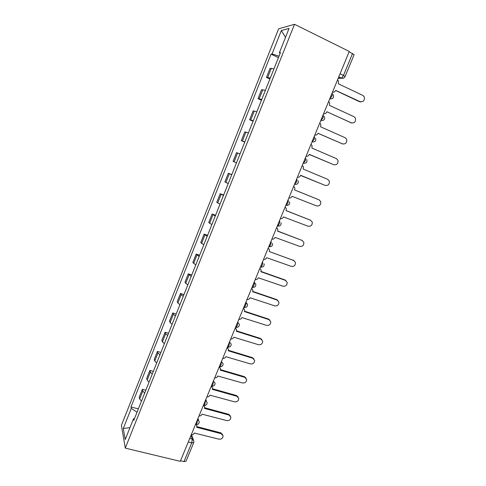 <?xml version="1.0" encoding="UTF-8"?>
<svg xmlns="http://www.w3.org/2000/svg" width="486" height="486" viewBox="0 0 486 486"><rect width="100%" height="100%" fill="white"/><g stroke="black" fill="none" stroke-linecap="round" stroke-linejoin="round"><path stroke-width="0.73" d="M294.504 24.3L278.636 28.814L121.409 425.329L125.279 448.116L294.504 24.3L349.27 51.443L180.294 461.348L125.279 448.116M188.276 441.981L191.721 442.849L193.756 442.552L186.041 461.214L183.981 461.579L191.721 442.849L192.231 439.077L190.931 435.535M180.537 460.746L183.981 461.579M349.142 51.753L354.112 54.705L345.072 76.581L343.487 75.415L352.563 53.448M273.983 68.787L270.058 68.398L266.462 77.444L270.338 77.936M269.9 79.024L266.462 77.444M265.386 90.353L261.571 89.722L258.005 98.694L261.766 99.423M261.45 100.225L258.005 98.694M256.857 111.744L253.157 110.869L249.622 119.763L253.273 120.735M253.066 121.251L249.622 119.763M248.401 132.945L244.816 131.84L241.305 140.661L244.847 141.863M244.75 142.1L241.305 140.661M240.017 153.971L236.536 152.634L233.061 161.376L236.494 162.81M231.707 174.82L228.335 173.253L224.884 181.928L228.207 183.587M231.779 174.632L228.335 173.253M223.463 195.494L220.194 193.707L216.774 202.31L219.994 204.187M223.645 195.038L220.194 193.707M215.286 215.997L212.121 213.986L208.731 222.521L211.847 224.617M215.571 215.28L212.121 213.986M207.182 236.33L204.12 234.106L200.754 242.563L203.768 244.877M207.565 235.352L204.12 234.106M199.139 256.493L196.18 254.056L192.839 262.446L195.755 264.973M199.631 255.265L196.18 254.056M191.162 276.491L188.307 273.843L184.99 282.172L185.707 283.308L187.809 284.899M191.751 275.015L188.307 273.843M183.258 296.326L181.181 294.68L180.494 293.477L177.208 301.733L177.87 302.985L179.929 304.667M183.939 294.601L180.494 293.477M175.41 315.997L173.38 314.26L172.743 312.948L169.486 321.137L170.1 322.497L172.111 324.271M176.193 314.035L172.743 312.948M167.627 335.51L165.647 333.682L165.058 332.26L161.826 340.382L162.397 341.852L164.359 343.717M168.508 333.311L165.058 332.26M159.912 354.865L157.98 352.951L157.434 351.421L154.226 359.482L154.748 361.055L156.668 363.006M160.884 352.435L157.434 351.421M152.258 374.068L150.368 372.063L149.87 370.429L146.687 378.424L147.167 380.101L149.038 382.142M153.321 371.401L149.87 370.429M144.664 393.113L142.817 391.017L142.368 389.286L139.209 397.214L139.64 398.994L141.469 401.12M145.812 390.222L142.368 389.286M279.019 56.163L272.045 53.982L281.358 30.527L289.079 28.419L279.395 52.719L280.149 53.332M134.507 418.574L133.48 418.841L133.796 420.36L280.465 52.531L279.395 52.719M133.48 418.841L125.218 439.563L123.292 428.482L131.281 408.374L137.046 412.219M272.045 53.982L271.054 54.153L130.983 406.958L131.281 408.374M278.429 57.64L271.054 54.153M138.37 408.896L130.983 406.958M281.358 30.527L285.519 37.349M129.969 427.644L123.292 428.482M332.473 92.182C333.906 92.443 334.982 91.854 335.692 90.42L360.217 101.702C363.65 102.005 364.956 100.316 364.136 96.629L362.842 95.42L338.414 83.829L338.402 80.876L337.545 79.88M360.879 101.914L359.44 101.671L335.662 90.499M351.791 123.055L326.89 111.75L351.342 122.891C354.671 123.213 356.001 121.591 355.339 118.019L353.954 116.664L329.502 105.419L329.563 102.668L328.621 101.525M323.597 113.724C325.031 113.967 326.1 113.378 326.805 111.956M314.794 135.078C316.222 135.308 317.291 134.719 317.99 133.304L342.551 143.911C345.777 144.239 347.125 142.677 346.603 139.221L345.133 137.732L320.669 126.828L320.784 124.264L319.776 122.982M342.776 143.996L318.014 133.255M306.065 156.249C307.498 156.468 308.561 155.872 309.254 154.475L333.827 164.748C336.962 165.082 338.329 163.575 337.928 160.228L336.391 158.618L311.909 148.048L312.067 145.654L311.004 144.263M333.827 164.748L309.303 154.36M297.408 177.25C298.841 177.451 299.898 176.855 300.591 175.464L325.177 185.409C328.226 185.749 329.605 184.297 329.314 181.047L327.722 179.334L303.221 169.092L303.416 166.85L302.31 165.362M324.721 185.245L300.664 175.294M288.824 198.069C290.257 198.252 291.314 197.656 292.001 196.277L316.599 205.906C319.575 206.24 320.96 204.831 320.76 201.684L319.12 199.88L294.607 189.959L294.832 187.857L293.684 186.278M294.613 189.947L318.591 199.649M280.313 218.712C281.746 218.882 282.803 218.287 283.484 216.92L308.094 226.227C310.997 226.555 312.389 225.194 312.273 222.138L310.597 220.255L286.072 210.651L286.309 208.676L285.136 207.024M286.102 210.578L310.518 220.213M271.874 239.185C273.308 239.343 274.359 238.741 275.033 237.387L299.655 246.384C302.499 246.706 303.896 245.381 303.847 242.417L302.14 240.461L277.603 231.172L277.852 229.313L276.656 227.588M277.658 231.038L302.316 240.534M263.509 259.481C264.937 259.627 265.988 259.026 266.656 257.683L291.29 266.377C294.073 266.686 295.476 265.399 295.488 262.513L293.751 260.496L269.201 251.517L294.133 260.672M268.248 247.988L269.469 249.761L269.28 251.323M255.205 279.614C256.638 279.748 257.683 279.146 258.352 277.81L282.992 286.205C285.719 286.503 287.123 285.246 287.196 282.439L285.434 280.373L260.873 271.698L261.146 270.04L259.907 268.217M260.976 271.449L284.875 279.893L285.999 280.653M246.979 299.583C248.407 299.704 249.452 299.097 250.114 297.772L274.76 305.87C277.445 306.156 278.843 304.929 278.964 302.195L277.184 300.087L252.617 291.709L252.89 290.136L251.639 288.277M251.687 288.155L251.979 288.502M252.738 291.406L276.649 299.558L277.913 300.47M238.814 319.387C240.242 319.49 241.281 318.889 241.943 317.571L266.595 325.377C269.232 325.644 270.635 324.448 270.799 321.787L268.995 319.642L244.422 311.562L244.701 310.068L243.437 308.173M243.51 307.996L243.917 308.507M244.567 311.198L268.485 319.065L269.876 320.122M230.716 339.028C232.144 339.119 233.183 338.511 233.839 337.211L258.497 344.726C261.097 344.981 262.495 343.809 262.695 341.208L260.879 339.034L236.299 331.245L236.573 329.824L235.303 327.904M235.394 327.673L235.898 328.342M236.457 330.826L260.393 338.414L261.881 339.617M222.685 358.51C224.113 358.589 225.152 357.982 225.796 356.688L250.466 363.917C253.024 364.16 254.421 363.012 254.658 360.472L252.829 358.273L228.238 350.771L228.517 349.416L227.235 347.478M227.351 347.192L227.928 348M228.414 350.297L252.362 357.611L253.941 358.941M214.721 377.835C216.149 377.901 217.181 377.288 217.825 376.006L242.496 382.962C245.023 383.187 246.414 382.057 246.681 379.578L244.841 377.361L220.243 370.138L220.523 368.844L219.229 366.887M219.611 366.796L220.006 367.495M220.437 369.609L244.391 376.65L246.044 378.108M206.817 397.001C208.245 397.056 209.278 396.442 209.916 395.167L234.592 401.849C237.083 402.062 238.474 400.95 238.766 398.52L236.913 396.297L212.315 389.347L212.589 388.107L211.295 386.145M211.853 386.2L212.133 386.82M212.522 388.764L236.488 395.537L238.201 397.117M198.981 416.01C200.402 416.052 201.435 415.445 202.067 414.175L226.749 420.584C229.21 420.785 230.601 419.691 230.911 417.316L229.052 415.074L204.454 408.404L204.721 407.219L203.859 405.506M204.138 405.464L204.32 405.98M204.667 407.766L228.651 414.279L230.413 415.961M191.205 434.873C192.632 434.903 193.659 434.29 194.285 433.032L218.967 439.174C221.403 439.356 222.788 438.281 223.123 435.954L221.258 433.712L196.648 427.303L196.915 426.167L196.229 424.594M196.465 424.618L196.557 424.983M196.879 426.617L220.869 432.868L222.673 434.654M195.572 424.436L196.119 424.576L197.043 423.185L197.553 419.479M203.427 405.288L203.992 405.446L204.958 403.994L205.438 400.343M213.403 381.03L215.073 383.15C215.091 385.222 214.047 386.224 211.926 386.157L211.355 385.993L211.926 386.157L212.935 384.651L213.397 381.048M219.35 366.596L219.927 366.711L220.978 365.15L221.416 361.596M227.418 347.022L227.989 347.107L229.088 345.485L229.501 341.98M235.552 327.291L236.117 327.345L237.271 325.656L237.654 322.206M245.515 305.664C246.104 304.078 246.226 302.948 245.873 302.262L247.508 304.315C247.653 306.496 246.59 307.529 244.312 307.419L245.515 305.664M252.027 287.329L252.574 287.335L253.832 285.507C254.427 283.909 254.536 282.797 254.16 282.159M260.368 267.093L260.903 267.081L262.215 265.174C262.811 263.57 262.914 262.476 262.519 261.881M268.776 246.694L269.293 246.657L270.672 244.677C271.273 243.061 271.364 241.985 270.945 241.439M277.263 226.118L277.755 226.063L279.201 223.997C279.802 222.375 279.887 221.318 279.444 220.82M285.817 205.371L286.29 205.299L287.797 203.148C288.405 201.52 288.477 200.475 288.016 200.025M294.437 184.443L296.472 182.116C297.086 180.482 297.146 179.456 296.66 179.055M303.143 163.345L305.22 160.909C305.834 159.262 305.888 158.26 305.384 157.901M311.915 142.058L314.041 139.512C314.661 137.86 314.709 136.876 314.175 136.572M323.336 120.291L320.76 120.595L322.947 117.934C323.567 116.269 323.597 115.31 323.044 115.054M332.345 98.597L329.69 98.944L331.92 96.167C332.546 94.497 332.57 93.555 331.993 93.348M189.734 438.439L192.231 439.077L193.932 441.185L193.756 442.552M338.153 78.41L341.494 78.185L343.487 75.415L340.06 73.775M338.693 77.098L341.172 78.282L343.906 77.918M147.167 380.101L150.368 372.063M154.748 361.055L157.98 352.951M162.397 341.852L165.647 333.682M170.1 322.497L173.38 314.26M177.87 302.985L181.181 294.68M185.707 283.308L189.042 274.936M193.604 263.479L196.964 255.035M201.569 243.48L204.952 234.969M209.594 223.317L213.014 214.733M217.692 202.984L221.136 194.333M225.85 182.487L229.325 173.763M234.082 161.814L237.587 153.017M242.386 140.97L245.916 132.095M250.752 119.945L254.318 111.002M259.196 98.749L262.786 89.722M267.707 77.365L271.334 68.265M139.64 398.994L142.817 391.017M243.759 307.395L244.312 307.419L243.814 307.255M285.877 205.39L287.925 205.262M277.403 226.166L279.213 226.063M268.995 246.754L270.556 246.688M260.66 267.172L261.954 267.136M252.398 287.414L253.394 287.402M254.166 282.147L255.788 284.182C255.97 286.4 254.895 287.451 252.574 287.335L252.094 287.171M244.197 307.48L244.883 307.492M236.062 327.382L236.421 327.394M237.654 322.194L239.3 324.277C239.41 326.422 238.353 327.442 236.117 327.345L235.601 327.181M229.507 341.968L231.16 344.064C231.239 346.184 230.182 347.198 227.989 347.107L227.454 346.943M219.356 366.578L219.757 366.663M221.422 361.578L223.086 363.692C223.129 365.782 222.078 366.79 219.927 366.711L219.374 366.547M205.45 400.324L207.127 402.444C207.121 404.498 206.076 405.5 203.992 405.446L203.403 405.281M197.559 419.461L199.242 421.587C199.217 423.622 198.173 424.624 196.119 424.576L195.512 424.418M360.217 101.702L359.44 101.671M351.342 122.891L350.594 122.806M342.551 143.911L341.828 143.765M325.177 185.409L324.508 185.166M319.12 199.88L318.47 199.594M310.597 220.255L309.965 219.921M302.14 240.461L301.533 240.078M293.751 260.496L293.167 260.065M285.434 280.373L284.875 279.893M277.184 300.087L276.649 299.558M268.995 319.642L268.485 319.065M260.879 339.034L260.393 338.414M252.829 358.273L252.362 357.611M244.841 377.361L244.391 376.65M236.913 396.297L236.488 395.537M229.052 415.074L228.651 414.279M221.258 433.712L220.869 432.868M329.781 98.719L330.024 98.828C333.092 98.919 334.18 97.54 333.275 94.685M320.857 120.364L321.131 120.485C324.083 120.595 325.17 119.277 324.405 116.519M312.012 141.827L312.316 141.955C315.153 142.082 316.246 140.812 315.596 138.145M303.234 163.108L303.568 163.247C306.308 163.381 307.401 162.16 306.848 159.578M294.534 184.218L294.893 184.364C297.547 184.498 298.641 183.319 298.173 180.816M285.908 205.147L286.29 205.299C288.866 205.438 289.954 204.29 289.559 201.86M277.348 225.911L277.755 226.063C280.258 226.197 281.345 225.085 281.017 222.716M268.861 246.499L269.293 246.657C271.729 246.785 272.81 245.697 272.537 243.383M260.441 266.917L260.903 267.081C263.278 267.203 264.354 266.134 264.129 263.874M206.386 400.835L205.785 399.51M198.628 420.08L197.972 418.458M338.778 76.885L341.494 78.185C343.134 78.55 344.325 78.015 345.072 76.581M191.606 434.879L193.416 439.787"/></g></svg>
